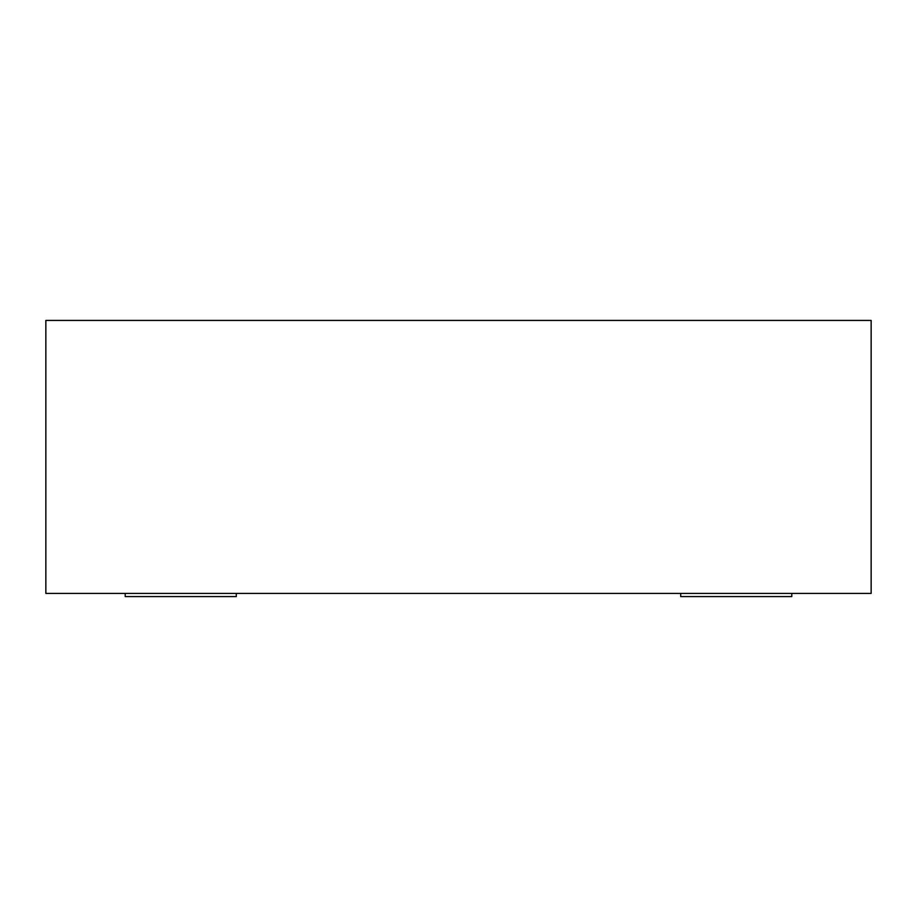 <?xml version="1.0" encoding="UTF-8"?>
<svg xmlns="http://www.w3.org/2000/svg" width="917" height="917" viewBox="0 0 917 917"><rect width="100%" height="100%" fill="white"/><g stroke="black" fill="none" stroke-linecap="round" stroke-linejoin="round"><path stroke-width="1.38" d="M45.85 593.402L871.15 593.402L871.15 320.423L45.85 320.423L45.85 593.402M791.795 593.402L791.795 596.577L680.701 596.577L680.701 593.402M236.299 593.402L236.299 596.577L125.205 596.577L125.205 593.402"/></g></svg>
